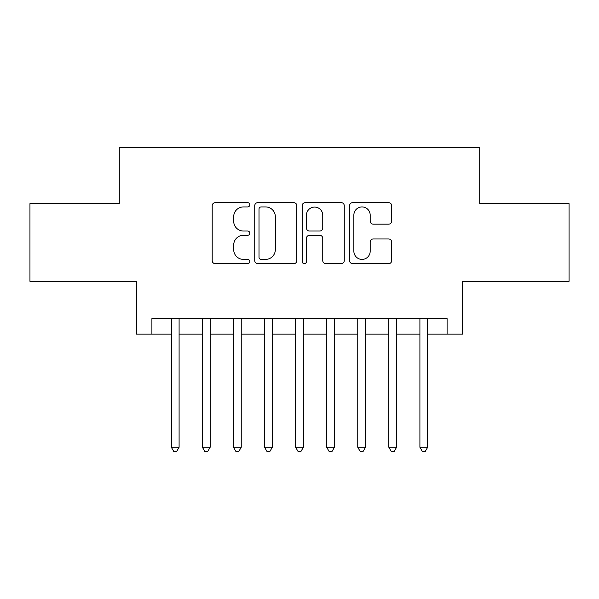<?xml version="1.0" encoding="UTF-8"?>
<svg xmlns="http://www.w3.org/2000/svg" width="599" height="599" viewBox="0 0 599 599"><rect width="100%" height="100%" fill="white"/><g stroke="black" fill="none" stroke-linecap="round" stroke-linejoin="round"><path stroke-width="0.9" d="M249.783 204.798A2.134 2.134 0 0 0 247.649 202.664L215.243 202.664A3.047 3.047 0 0 0 212.196 205.712L212.196 260.61A3.047 3.047 0 0 0 215.243 263.657L247.649 263.657A2.134 2.134 0 0 0 249.783 261.523A2.134 2.134 0 0 0 247.649 259.389L243.456 259.389A9.756 9.756 0 0 1 233.7 249.633L233.7 245.058A9.756 9.756 0 0 1 243.456 235.295L247.649 235.295A2.134 2.134 0 0 0 249.783 233.161A2.134 2.134 0 0 0 247.649 231.027L243.456 231.027A9.756 9.756 0 0 1 233.7 221.263L233.7 216.688A9.756 9.756 0 0 1 243.456 206.932L247.649 206.932A2.134 2.134 0 0 0 249.783 204.798M388.631 224.161A3.047 3.047 0 0 0 391.686 221.113L391.686 205.712A3.047 3.047 0 0 0 388.631 202.664L352.646 202.664A3.047 3.047 0 0 0 349.591 205.712L349.591 260.61A3.047 3.047 0 0 0 352.646 263.657L388.631 263.657A3.047 3.047 0 0 0 391.686 260.61L391.686 242.003A3.047 3.047 0 0 0 388.631 238.956L373.229 238.956A3.047 3.047 0 0 0 370.182 242.003L370.182 251.236A8.161 8.161 0 0 1 362.021 259.389A8.161 8.161 0 0 1 353.867 251.236L353.867 215.093A8.161 8.161 0 0 1 362.021 206.932A8.161 8.161 0 0 1 370.182 215.093L370.182 221.113A3.047 3.047 0 0 0 373.229 224.161L388.631 224.161M151.906 334.145L151.906 318.608L447.094 318.608L447.094 334.145L462.63 334.145L462.63 281.32L569.05 281.32L569.05 203.645L479.717 203.645L479.717 147.713L119.283 147.713L119.283 203.645L29.95 203.645L29.95 281.32L136.37 281.32L136.37 334.145L171.329 334.145M296.834 205.712A3.047 3.047 0 0 0 293.78 202.664L257.795 202.664A3.047 3.047 0 0 0 254.74 205.712L254.74 260.61A3.047 3.047 0 0 0 257.795 263.657L293.78 263.657A3.047 3.047 0 0 0 296.834 260.61L296.834 205.712M305.22 202.664L341.205 202.664A3.047 3.047 0 0 1 344.26 205.712L344.26 260.61A3.047 3.047 0 0 1 341.205 263.657L325.804 263.657A3.047 3.047 0 0 1 322.756 260.61L322.756 238.35A3.047 3.047 0 0 0 319.709 235.295L309.488 235.295A3.047 3.047 0 0 0 306.441 238.35L306.441 261.523A2.134 2.134 0 0 1 304.307 263.657A2.134 2.134 0 0 1 302.166 261.523L302.166 205.712A3.047 3.047 0 0 1 305.22 202.664M179.094 334.145L202.402 334.145M210.167 334.145L233.475 334.145M241.24 334.145L264.541 334.145M272.313 334.145L295.614 334.145M303.386 334.145L326.687 334.145M334.459 334.145L357.76 334.145M365.525 334.145L388.833 334.145M396.598 334.145L419.906 334.145M427.671 334.145L447.094 334.145M261.149 206.932A2.134 2.134 0 0 0 259.015 209.066L259.015 257.256A2.134 2.134 0 0 0 261.149 259.389L265.567 259.389A9.756 9.756 0 0 0 275.33 249.633L275.33 216.688A9.756 9.756 0 0 0 265.567 206.932L261.149 206.932M322.756 215.243A8.161 8.161 0 0 0 314.595 207.082A8.161 8.161 0 0 0 306.441 215.243L306.441 227.979A3.047 3.047 0 0 0 309.488 231.027L319.709 231.027A3.047 3.047 0 0 0 322.756 227.979L322.756 215.243M179.094 318.608L179.094 447.251L171.329 447.251L171.329 318.608M179.094 447.251L176.765 451.287L173.658 451.287L171.329 447.251M210.167 318.608L210.167 447.251L202.402 447.251L202.402 318.608M210.167 447.251L207.838 451.287L204.731 451.287L202.402 447.251M241.24 318.608L241.24 447.251L233.475 447.251L233.475 318.608M241.24 447.251L238.911 451.287L235.804 451.287L233.475 447.251M272.313 318.608L272.313 447.251L264.541 447.251L264.541 318.608M272.313 447.251L269.984 451.287L266.877 451.287L264.541 447.251M303.386 318.608L303.386 447.251L295.614 447.251L295.614 318.608M303.386 447.251L301.05 451.287L297.95 451.287L295.614 447.251M334.459 318.608L334.459 447.251L326.687 447.251L326.687 318.608M334.459 447.251L332.123 451.287L329.016 451.287L326.687 447.251M365.525 318.608L365.525 447.251L357.76 447.251L357.76 318.608M365.525 447.251L363.196 451.287L360.089 451.287L357.76 447.251M396.598 318.608L396.598 447.251L388.833 447.251L388.833 318.608M396.598 447.251L394.269 451.287L391.162 451.287L388.833 447.251M427.671 318.608L427.671 447.251L419.906 447.251L419.906 318.608M427.671 447.251L425.342 451.287L422.235 451.287L419.906 447.251"/></g></svg>
